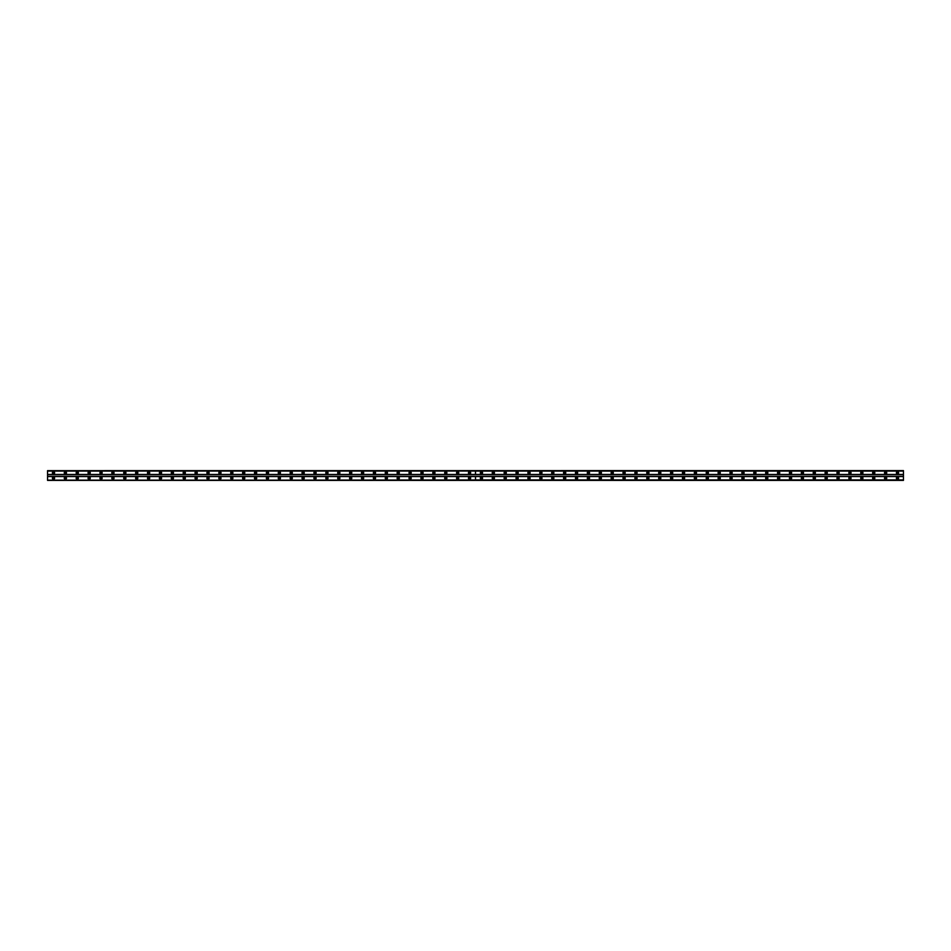 <?xml version="1.0" encoding="UTF-8"?>
<svg xmlns="http://www.w3.org/2000/svg" width="951" height="951" viewBox="0 0 951 951"><rect width="100%" height="100%" fill="white"/><g stroke="black" fill="none" stroke-linecap="round" stroke-linejoin="round"><path stroke-width="1.43" d="M481.444 473.491A0.666 0.666 0 0 1 480.778 472.825A0.666 0.666 0 0 1 481.444 472.16A0.666 0.666 0 0 1 482.109 472.825A0.666 0.666 0 0 1 481.444 473.491M493.331 473.491A0.666 0.666 0 0 1 492.666 472.825A0.666 0.666 0 0 1 493.331 472.16A0.666 0.666 0 0 1 493.997 472.825A0.666 0.666 0 0 1 493.331 473.491M505.219 473.491A0.666 0.666 0 0 1 504.553 472.825A0.666 0.666 0 0 1 505.219 472.16A0.666 0.666 0 0 1 505.884 472.825A0.666 0.666 0 0 1 505.219 473.491M517.106 473.491A0.666 0.666 0 0 1 516.441 472.825A0.666 0.666 0 0 1 517.106 472.16A0.666 0.666 0 0 1 517.772 472.825A0.666 0.666 0 0 1 517.106 473.491M528.994 473.491A0.666 0.666 0 0 1 528.328 472.825A0.666 0.666 0 0 1 528.994 472.16A0.666 0.666 0 0 1 529.659 472.825A0.666 0.666 0 0 1 528.994 473.491M540.881 473.491A0.666 0.666 0 0 1 540.216 472.825A0.666 0.666 0 0 1 540.881 472.16A0.666 0.666 0 0 1 541.547 472.825A0.666 0.666 0 0 1 540.881 473.491M552.769 473.491A0.666 0.666 0 0 1 552.103 472.825A0.666 0.666 0 0 1 552.769 472.16A0.666 0.666 0 0 1 553.434 472.825A0.666 0.666 0 0 1 552.769 473.491M564.656 473.491A0.666 0.666 0 0 1 563.991 472.825A0.666 0.666 0 0 1 564.656 472.16A0.666 0.666 0 0 1 565.322 472.825A0.666 0.666 0 0 1 564.656 473.491M576.544 473.491A0.666 0.666 0 0 1 575.878 472.825A0.666 0.666 0 0 1 576.544 472.16A0.666 0.666 0 0 1 577.209 472.825A0.666 0.666 0 0 1 576.544 473.491M588.431 473.491A0.666 0.666 0 0 1 587.766 472.825A0.666 0.666 0 0 1 588.431 472.16A0.666 0.666 0 0 1 589.097 472.825A0.666 0.666 0 0 1 588.431 473.491M600.319 473.491A0.666 0.666 0 0 1 599.653 472.825A0.666 0.666 0 0 1 600.319 472.16A0.666 0.666 0 0 1 600.984 472.825A0.666 0.666 0 0 1 600.319 473.491M612.206 473.491A0.666 0.666 0 0 1 611.541 472.825A0.666 0.666 0 0 1 612.206 472.16A0.666 0.666 0 0 1 612.872 472.825A0.666 0.666 0 0 1 612.206 473.491M624.094 473.491A0.666 0.666 0 0 1 623.428 472.825A0.666 0.666 0 0 1 624.094 472.16A0.666 0.666 0 0 1 624.759 472.825A0.666 0.666 0 0 1 624.094 473.491M635.981 473.491A0.666 0.666 0 0 1 635.316 472.825A0.666 0.666 0 0 1 635.981 472.16A0.666 0.666 0 0 1 636.647 472.825A0.666 0.666 0 0 1 635.981 473.491M647.869 473.491A0.666 0.666 0 0 1 647.203 472.825A0.666 0.666 0 0 1 647.869 472.16A0.666 0.666 0 0 1 648.534 472.825A0.666 0.666 0 0 1 647.869 473.491M659.756 473.491A0.666 0.666 0 0 1 659.091 472.825A0.666 0.666 0 0 1 659.756 472.16A0.666 0.666 0 0 1 660.422 472.825A0.666 0.666 0 0 1 659.756 473.491M671.644 473.491A0.666 0.666 0 0 1 670.978 472.825A0.666 0.666 0 0 1 671.644 472.16A0.666 0.666 0 0 1 672.309 472.825A0.666 0.666 0 0 1 671.644 473.491M683.531 473.491A0.666 0.666 0 0 1 682.866 472.825A0.666 0.666 0 0 1 683.531 472.16A0.666 0.666 0 0 1 684.197 472.825A0.666 0.666 0 0 1 683.531 473.491M695.419 473.491A0.666 0.666 0 0 1 694.753 472.825A0.666 0.666 0 0 1 695.419 472.16A0.666 0.666 0 0 1 696.084 472.825A0.666 0.666 0 0 1 695.419 473.491M707.306 473.491A0.666 0.666 0 0 1 706.641 472.825A0.666 0.666 0 0 1 707.306 472.16A0.666 0.666 0 0 1 707.972 472.825A0.666 0.666 0 0 1 707.306 473.491M719.194 473.491A0.666 0.666 0 0 1 718.528 472.825A0.666 0.666 0 0 1 719.194 472.16A0.666 0.666 0 0 1 719.859 472.825A0.666 0.666 0 0 1 719.194 473.491M731.081 473.491A0.666 0.666 0 0 1 730.416 472.825A0.666 0.666 0 0 1 731.081 472.16A0.666 0.666 0 0 1 731.747 472.825A0.666 0.666 0 0 1 731.081 473.491M742.969 473.491A0.666 0.666 0 0 1 742.303 472.825A0.666 0.666 0 0 1 742.969 472.16A0.666 0.666 0 0 1 743.634 472.825A0.666 0.666 0 0 1 742.969 473.491M754.856 473.491A0.666 0.666 0 0 1 754.191 472.825A0.666 0.666 0 0 1 754.856 472.16A0.666 0.666 0 0 1 755.522 472.825A0.666 0.666 0 0 1 754.856 473.491M766.744 473.491A0.666 0.666 0 0 1 766.078 472.825A0.666 0.666 0 0 1 766.744 472.16A0.666 0.666 0 0 1 767.409 472.825A0.666 0.666 0 0 1 766.744 473.491M778.631 473.491A0.666 0.666 0 0 1 777.966 472.825A0.666 0.666 0 0 1 778.631 472.16A0.666 0.666 0 0 1 779.297 472.825A0.666 0.666 0 0 1 778.631 473.491M790.519 473.491A0.666 0.666 0 0 1 789.853 472.825A0.666 0.666 0 0 1 790.519 472.16A0.666 0.666 0 0 1 791.184 472.825A0.666 0.666 0 0 1 790.519 473.491M802.406 473.491A0.666 0.666 0 0 1 801.741 472.825A0.666 0.666 0 0 1 802.406 472.16A0.666 0.666 0 0 1 803.072 472.825A0.666 0.666 0 0 1 802.406 473.491M814.294 473.491A0.666 0.666 0 0 1 813.628 472.825A0.666 0.666 0 0 1 814.294 472.16A0.666 0.666 0 0 1 814.959 472.825A0.666 0.666 0 0 1 814.294 473.491M826.181 473.491A0.666 0.666 0 0 1 825.516 472.825A0.666 0.666 0 0 1 826.181 472.16A0.666 0.666 0 0 1 826.847 472.825A0.666 0.666 0 0 1 826.181 473.491M838.069 473.491A0.666 0.666 0 0 1 837.403 472.825A0.666 0.666 0 0 1 838.069 472.16A0.666 0.666 0 0 1 838.734 472.825A0.666 0.666 0 0 1 838.069 473.491M849.956 473.491A0.666 0.666 0 0 1 849.291 472.825A0.666 0.666 0 0 1 849.956 472.16A0.666 0.666 0 0 1 850.622 472.825A0.666 0.666 0 0 1 849.956 473.491M861.844 473.491A0.666 0.666 0 0 1 861.178 472.825A0.666 0.666 0 0 1 861.844 472.16A0.666 0.666 0 0 1 862.509 472.825A0.666 0.666 0 0 1 861.844 473.491M873.731 473.491A0.666 0.666 0 0 1 873.066 472.825A0.666 0.666 0 0 1 873.731 472.16A0.666 0.666 0 0 1 874.397 472.825A0.666 0.666 0 0 1 873.731 473.491M885.619 473.491A0.666 0.666 0 0 1 884.953 472.825A0.666 0.666 0 0 1 885.619 472.16A0.666 0.666 0 0 1 886.284 472.825A0.666 0.666 0 0 1 885.619 473.491M897.506 473.491A0.666 0.666 0 0 1 896.841 472.825A0.666 0.666 0 0 1 897.506 472.16A0.666 0.666 0 0 1 898.172 472.825A0.666 0.666 0 0 1 897.506 473.491M65.381 473.491A0.666 0.666 0 0 1 64.716 472.825A0.666 0.666 0 0 1 65.381 472.16A0.666 0.666 0 0 1 66.047 472.825A0.666 0.666 0 0 1 65.381 473.491M77.269 473.491A0.666 0.666 0 0 1 76.603 472.825A0.666 0.666 0 0 1 77.269 472.16A0.666 0.666 0 0 1 77.934 472.825A0.666 0.666 0 0 1 77.269 473.491M89.156 473.491A0.666 0.666 0 0 1 88.491 472.825A0.666 0.666 0 0 1 89.156 472.16A0.666 0.666 0 0 1 89.822 472.825A0.666 0.666 0 0 1 89.156 473.491M101.044 473.491A0.666 0.666 0 0 1 100.378 472.825A0.666 0.666 0 0 1 101.044 472.16A0.666 0.666 0 0 1 101.709 472.825A0.666 0.666 0 0 1 101.044 473.491M112.931 473.491A0.666 0.666 0 0 1 112.266 472.825A0.666 0.666 0 0 1 112.931 472.16A0.666 0.666 0 0 1 113.597 472.825A0.666 0.666 0 0 1 112.931 473.491M124.819 473.491A0.666 0.666 0 0 1 124.153 472.825A0.666 0.666 0 0 1 124.819 472.16A0.666 0.666 0 0 1 125.484 472.825A0.666 0.666 0 0 1 124.819 473.491M136.706 473.491A0.666 0.666 0 0 1 136.041 472.825A0.666 0.666 0 0 1 136.706 472.16A0.666 0.666 0 0 1 137.372 472.825A0.666 0.666 0 0 1 136.706 473.491M148.594 473.491A0.666 0.666 0 0 1 147.928 472.825A0.666 0.666 0 0 1 148.594 472.16A0.666 0.666 0 0 1 149.259 472.825A0.666 0.666 0 0 1 148.594 473.491M160.481 473.491A0.666 0.666 0 0 1 159.816 472.825A0.666 0.666 0 0 1 160.481 472.16A0.666 0.666 0 0 1 161.147 472.825A0.666 0.666 0 0 1 160.481 473.491M172.369 473.491A0.666 0.666 0 0 1 171.703 472.825A0.666 0.666 0 0 1 172.369 472.16A0.666 0.666 0 0 1 173.034 472.825A0.666 0.666 0 0 1 172.369 473.491M184.256 473.491A0.666 0.666 0 0 1 183.591 472.825A0.666 0.666 0 0 1 184.256 472.16A0.666 0.666 0 0 1 184.922 472.825A0.666 0.666 0 0 1 184.256 473.491M196.144 473.491A0.666 0.666 0 0 1 195.478 472.825A0.666 0.666 0 0 1 196.144 472.16A0.666 0.666 0 0 1 196.809 472.825A0.666 0.666 0 0 1 196.144 473.491M208.031 473.491A0.666 0.666 0 0 1 207.366 472.825A0.666 0.666 0 0 1 208.031 472.16A0.666 0.666 0 0 1 208.697 472.825A0.666 0.666 0 0 1 208.031 473.491M219.919 473.491A0.666 0.666 0 0 1 219.253 472.825A0.666 0.666 0 0 1 219.919 472.16A0.666 0.666 0 0 1 220.584 472.825A0.666 0.666 0 0 1 219.919 473.491M231.806 473.491A0.666 0.666 0 0 1 231.141 472.825A0.666 0.666 0 0 1 231.806 472.16A0.666 0.666 0 0 1 232.472 472.825A0.666 0.666 0 0 1 231.806 473.491M243.694 473.491A0.666 0.666 0 0 1 243.028 472.825A0.666 0.666 0 0 1 243.694 472.16A0.666 0.666 0 0 1 244.359 472.825A0.666 0.666 0 0 1 243.694 473.491M255.581 473.491A0.666 0.666 0 0 1 254.916 472.825A0.666 0.666 0 0 1 255.581 472.16A0.666 0.666 0 0 1 256.247 472.825A0.666 0.666 0 0 1 255.581 473.491M267.469 473.491A0.666 0.666 0 0 1 266.803 472.825A0.666 0.666 0 0 1 267.469 472.16A0.666 0.666 0 0 1 268.134 472.825A0.666 0.666 0 0 1 267.469 473.491M279.356 473.491A0.666 0.666 0 0 1 278.691 472.825A0.666 0.666 0 0 1 279.356 472.16A0.666 0.666 0 0 1 280.022 472.825A0.666 0.666 0 0 1 279.356 473.491M291.244 473.491A0.666 0.666 0 0 1 290.578 472.825A0.666 0.666 0 0 1 291.244 472.16A0.666 0.666 0 0 1 291.909 472.825A0.666 0.666 0 0 1 291.244 473.491M303.131 473.491A0.666 0.666 0 0 1 302.466 472.825A0.666 0.666 0 0 1 303.131 472.16A0.666 0.666 0 0 1 303.797 472.825A0.666 0.666 0 0 1 303.131 473.491M315.019 473.491A0.666 0.666 0 0 1 314.353 472.825A0.666 0.666 0 0 1 315.019 472.16A0.666 0.666 0 0 1 315.684 472.825A0.666 0.666 0 0 1 315.019 473.491M326.906 473.491A0.666 0.666 0 0 1 326.241 472.825A0.666 0.666 0 0 1 326.906 472.16A0.666 0.666 0 0 1 327.572 472.825A0.666 0.666 0 0 1 326.906 473.491M338.794 473.491A0.666 0.666 0 0 1 338.128 472.825A0.666 0.666 0 0 1 338.794 472.16A0.666 0.666 0 0 1 339.459 472.825A0.666 0.666 0 0 1 338.794 473.491M350.681 473.491A0.666 0.666 0 0 1 350.016 472.825A0.666 0.666 0 0 1 350.681 472.16A0.666 0.666 0 0 1 351.347 472.825A0.666 0.666 0 0 1 350.681 473.491M362.569 473.491A0.666 0.666 0 0 1 361.903 472.825A0.666 0.666 0 0 1 362.569 472.16A0.666 0.666 0 0 1 363.234 472.825A0.666 0.666 0 0 1 362.569 473.491M374.456 473.491A0.666 0.666 0 0 1 373.791 472.825A0.666 0.666 0 0 1 374.456 472.16A0.666 0.666 0 0 1 375.122 472.825A0.666 0.666 0 0 1 374.456 473.491M386.344 473.491A0.666 0.666 0 0 1 385.678 472.825A0.666 0.666 0 0 1 386.344 472.16A0.666 0.666 0 0 1 387.009 472.825A0.666 0.666 0 0 1 386.344 473.491M398.231 473.491A0.666 0.666 0 0 1 397.566 472.825A0.666 0.666 0 0 1 398.231 472.16A0.666 0.666 0 0 1 398.897 472.825A0.666 0.666 0 0 1 398.231 473.491M410.119 473.491A0.666 0.666 0 0 1 409.453 472.825A0.666 0.666 0 0 1 410.119 472.16A0.666 0.666 0 0 1 410.784 472.825A0.666 0.666 0 0 1 410.119 473.491M422.006 473.491A0.666 0.666 0 0 1 421.341 472.825A0.666 0.666 0 0 1 422.006 472.16A0.666 0.666 0 0 1 422.672 472.825A0.666 0.666 0 0 1 422.006 473.491M433.894 473.491A0.666 0.666 0 0 1 433.228 472.825A0.666 0.666 0 0 1 433.894 472.16A0.666 0.666 0 0 1 434.559 472.825A0.666 0.666 0 0 1 433.894 473.491M445.781 473.491A0.666 0.666 0 0 1 445.116 472.825A0.666 0.666 0 0 1 445.781 472.16A0.666 0.666 0 0 1 446.447 472.825A0.666 0.666 0 0 1 445.781 473.491M457.669 473.491A0.666 0.666 0 0 1 457.003 472.825A0.666 0.666 0 0 1 457.669 472.16A0.666 0.666 0 0 1 458.334 472.825A0.666 0.666 0 0 1 457.669 473.491M469.556 473.491A0.666 0.666 0 0 1 468.891 472.825A0.666 0.666 0 0 1 469.556 472.16A0.666 0.666 0 0 1 470.222 472.825A0.666 0.666 0 0 1 469.556 473.491M53.494 473.491A0.666 0.666 0 0 1 52.828 472.825A0.666 0.666 0 0 1 53.494 472.16A0.666 0.666 0 0 1 54.159 472.825A0.666 0.666 0 0 1 53.494 473.491M481.444 477.057A1.117 1.117 0 0 0 480.326 478.175A1.117 1.117 0 0 0 481.444 479.292A1.117 1.117 0 0 0 482.561 478.175A1.117 1.117 0 0 0 481.444 477.057M493.331 477.057A1.117 1.117 0 0 0 492.214 478.175A1.117 1.117 0 0 0 493.331 479.292A1.117 1.117 0 0 0 494.449 478.175A1.117 1.117 0 0 0 493.331 477.057M505.219 477.057A1.117 1.117 0 0 0 504.101 478.175A1.117 1.117 0 0 0 505.219 479.292A1.117 1.117 0 0 0 506.336 478.175A1.117 1.117 0 0 0 505.219 477.057M517.106 477.057A1.117 1.117 0 0 0 515.989 478.175A1.117 1.117 0 0 0 517.106 479.292A1.117 1.117 0 0 0 518.224 478.175A1.117 1.117 0 0 0 517.106 477.057M528.994 477.057A1.117 1.117 0 0 0 527.876 478.175A1.117 1.117 0 0 0 528.994 479.292A1.117 1.117 0 0 0 530.111 478.175A1.117 1.117 0 0 0 528.994 477.057M540.881 477.057A1.117 1.117 0 0 0 539.764 478.175A1.117 1.117 0 0 0 540.881 479.292A1.117 1.117 0 0 0 541.999 478.175A1.117 1.117 0 0 0 540.881 477.057M552.769 477.057A1.117 1.117 0 0 0 551.651 478.175A1.117 1.117 0 0 0 552.769 479.292A1.117 1.117 0 0 0 553.886 478.175A1.117 1.117 0 0 0 552.769 477.057M564.656 477.057A1.117 1.117 0 0 0 563.539 478.175A1.117 1.117 0 0 0 564.656 479.292A1.117 1.117 0 0 0 565.774 478.175A1.117 1.117 0 0 0 564.656 477.057M576.544 477.057A1.117 1.117 0 0 0 575.426 478.175A1.117 1.117 0 0 0 576.544 479.292A1.117 1.117 0 0 0 577.661 478.175A1.117 1.117 0 0 0 576.544 477.057M588.431 477.057A1.117 1.117 0 0 0 587.314 478.175A1.117 1.117 0 0 0 588.431 479.292A1.117 1.117 0 0 0 589.549 478.175A1.117 1.117 0 0 0 588.431 477.057M600.319 477.057A1.117 1.117 0 0 0 599.201 478.175A1.117 1.117 0 0 0 600.319 479.292A1.117 1.117 0 0 0 601.436 478.175A1.117 1.117 0 0 0 600.319 477.057M612.206 477.057A1.117 1.117 0 0 0 611.089 478.175A1.117 1.117 0 0 0 612.206 479.292A1.117 1.117 0 0 0 613.324 478.175A1.117 1.117 0 0 0 612.206 477.057M624.094 477.057A1.117 1.117 0 0 0 622.976 478.175A1.117 1.117 0 0 0 624.094 479.292A1.117 1.117 0 0 0 625.211 478.175A1.117 1.117 0 0 0 624.094 477.057M635.981 477.057A1.117 1.117 0 0 0 634.864 478.175A1.117 1.117 0 0 0 635.981 479.292A1.117 1.117 0 0 0 637.099 478.175A1.117 1.117 0 0 0 635.981 477.057M647.869 477.057A1.117 1.117 0 0 0 646.751 478.175A1.117 1.117 0 0 0 647.869 479.292A1.117 1.117 0 0 0 648.986 478.175A1.117 1.117 0 0 0 647.869 477.057M659.756 477.057A1.117 1.117 0 0 0 658.639 478.175A1.117 1.117 0 0 0 659.756 479.292A1.117 1.117 0 0 0 660.874 478.175A1.117 1.117 0 0 0 659.756 477.057M671.644 477.057A1.117 1.117 0 0 0 670.526 478.175A1.117 1.117 0 0 0 671.644 479.292A1.117 1.117 0 0 0 672.761 478.175A1.117 1.117 0 0 0 671.644 477.057M683.531 477.057A1.117 1.117 0 0 0 682.414 478.175A1.117 1.117 0 0 0 683.531 479.292A1.117 1.117 0 0 0 684.649 478.175A1.117 1.117 0 0 0 683.531 477.057M695.419 477.057A1.117 1.117 0 0 0 694.301 478.175A1.117 1.117 0 0 0 695.419 479.292A1.117 1.117 0 0 0 696.536 478.175A1.117 1.117 0 0 0 695.419 477.057M707.306 477.057A1.117 1.117 0 0 0 706.189 478.175A1.117 1.117 0 0 0 707.306 479.292A1.117 1.117 0 0 0 708.424 478.175A1.117 1.117 0 0 0 707.306 477.057M719.194 477.057A1.117 1.117 0 0 0 718.076 478.175A1.117 1.117 0 0 0 719.194 479.292A1.117 1.117 0 0 0 720.311 478.175A1.117 1.117 0 0 0 719.194 477.057M731.081 477.057A1.117 1.117 0 0 0 729.964 478.175A1.117 1.117 0 0 0 731.081 479.292A1.117 1.117 0 0 0 732.199 478.175A1.117 1.117 0 0 0 731.081 477.057M742.969 477.057A1.117 1.117 0 0 0 741.851 478.175A1.117 1.117 0 0 0 742.969 479.292A1.117 1.117 0 0 0 744.086 478.175A1.117 1.117 0 0 0 742.969 477.057M754.856 477.057A1.117 1.117 0 0 0 753.739 478.175A1.117 1.117 0 0 0 754.856 479.292A1.117 1.117 0 0 0 755.974 478.175A1.117 1.117 0 0 0 754.856 477.057M766.744 477.057A1.117 1.117 0 0 0 765.626 478.175A1.117 1.117 0 0 0 766.744 479.292A1.117 1.117 0 0 0 767.861 478.175A1.117 1.117 0 0 0 766.744 477.057M778.631 477.057A1.117 1.117 0 0 0 777.514 478.175A1.117 1.117 0 0 0 778.631 479.292A1.117 1.117 0 0 0 779.749 478.175A1.117 1.117 0 0 0 778.631 477.057M790.519 477.057A1.117 1.117 0 0 0 789.401 478.175A1.117 1.117 0 0 0 790.519 479.292A1.117 1.117 0 0 0 791.636 478.175A1.117 1.117 0 0 0 790.519 477.057M802.406 477.057A1.117 1.117 0 0 0 801.289 478.175A1.117 1.117 0 0 0 802.406 479.292A1.117 1.117 0 0 0 803.524 478.175A1.117 1.117 0 0 0 802.406 477.057M814.294 477.057A1.117 1.117 0 0 0 813.176 478.175A1.117 1.117 0 0 0 814.294 479.292A1.117 1.117 0 0 0 815.411 478.175A1.117 1.117 0 0 0 814.294 477.057M826.181 477.057A1.117 1.117 0 0 0 825.064 478.175A1.117 1.117 0 0 0 826.181 479.292A1.117 1.117 0 0 0 827.299 478.175A1.117 1.117 0 0 0 826.181 477.057M838.069 477.057A1.117 1.117 0 0 0 836.951 478.175A1.117 1.117 0 0 0 838.069 479.292A1.117 1.117 0 0 0 839.186 478.175A1.117 1.117 0 0 0 838.069 477.057M849.956 477.057A1.117 1.117 0 0 0 848.839 478.175A1.117 1.117 0 0 0 849.956 479.292A1.117 1.117 0 0 0 851.074 478.175A1.117 1.117 0 0 0 849.956 477.057M861.844 477.057A1.117 1.117 0 0 0 860.726 478.175A1.117 1.117 0 0 0 861.844 479.292A1.117 1.117 0 0 0 862.961 478.175A1.117 1.117 0 0 0 861.844 477.057M873.731 477.057A1.117 1.117 0 0 0 872.614 478.175A1.117 1.117 0 0 0 873.731 479.292A1.117 1.117 0 0 0 874.849 478.175A1.117 1.117 0 0 0 873.731 477.057M885.619 477.057A1.117 1.117 0 0 0 884.501 478.175A1.117 1.117 0 0 0 885.619 479.292A1.117 1.117 0 0 0 886.736 478.175A1.117 1.117 0 0 0 885.619 477.057M897.506 477.057A1.117 1.117 0 0 0 896.389 478.175A1.117 1.117 0 0 0 897.506 479.292A1.117 1.117 0 0 0 898.624 478.175A1.117 1.117 0 0 0 897.506 477.057M481.444 471.708A1.117 1.117 0 0 0 480.326 472.825A1.117 1.117 0 0 0 481.444 473.943A1.117 1.117 0 0 0 482.561 472.825A1.117 1.117 0 0 0 481.444 471.708M493.331 471.708A1.117 1.117 0 0 0 492.214 472.825A1.117 1.117 0 0 0 493.331 473.943A1.117 1.117 0 0 0 494.449 472.825A1.117 1.117 0 0 0 493.331 471.708M505.219 471.708A1.117 1.117 0 0 0 504.101 472.825A1.117 1.117 0 0 0 505.219 473.943A1.117 1.117 0 0 0 506.336 472.825A1.117 1.117 0 0 0 505.219 471.708M517.106 471.708A1.117 1.117 0 0 0 515.989 472.825A1.117 1.117 0 0 0 517.106 473.943A1.117 1.117 0 0 0 518.224 472.825A1.117 1.117 0 0 0 517.106 471.708M528.994 471.708A1.117 1.117 0 0 0 527.876 472.825A1.117 1.117 0 0 0 528.994 473.943A1.117 1.117 0 0 0 530.111 472.825A1.117 1.117 0 0 0 528.994 471.708M540.881 471.708A1.117 1.117 0 0 0 539.764 472.825A1.117 1.117 0 0 0 540.881 473.943A1.117 1.117 0 0 0 541.999 472.825A1.117 1.117 0 0 0 540.881 471.708M552.769 471.708A1.117 1.117 0 0 0 551.651 472.825A1.117 1.117 0 0 0 552.769 473.943A1.117 1.117 0 0 0 553.886 472.825A1.117 1.117 0 0 0 552.769 471.708M564.656 471.708A1.117 1.117 0 0 0 563.539 472.825A1.117 1.117 0 0 0 564.656 473.943A1.117 1.117 0 0 0 565.774 472.825A1.117 1.117 0 0 0 564.656 471.708M576.544 471.708A1.117 1.117 0 0 0 575.426 472.825A1.117 1.117 0 0 0 576.544 473.943A1.117 1.117 0 0 0 577.661 472.825A1.117 1.117 0 0 0 576.544 471.708M588.431 471.708A1.117 1.117 0 0 0 587.314 472.825A1.117 1.117 0 0 0 588.431 473.943A1.117 1.117 0 0 0 589.549 472.825A1.117 1.117 0 0 0 588.431 471.708M600.319 471.708A1.117 1.117 0 0 0 599.201 472.825A1.117 1.117 0 0 0 600.319 473.943A1.117 1.117 0 0 0 601.436 472.825A1.117 1.117 0 0 0 600.319 471.708M612.206 471.708A1.117 1.117 0 0 0 611.089 472.825A1.117 1.117 0 0 0 612.206 473.943A1.117 1.117 0 0 0 613.324 472.825A1.117 1.117 0 0 0 612.206 471.708M624.094 471.708A1.117 1.117 0 0 0 622.976 472.825A1.117 1.117 0 0 0 624.094 473.943A1.117 1.117 0 0 0 625.211 472.825A1.117 1.117 0 0 0 624.094 471.708M635.981 471.708A1.117 1.117 0 0 0 634.864 472.825A1.117 1.117 0 0 0 635.981 473.943A1.117 1.117 0 0 0 637.099 472.825A1.117 1.117 0 0 0 635.981 471.708M647.869 471.708A1.117 1.117 0 0 0 646.751 472.825A1.117 1.117 0 0 0 647.869 473.943A1.117 1.117 0 0 0 648.986 472.825A1.117 1.117 0 0 0 647.869 471.708M659.756 471.708A1.117 1.117 0 0 0 658.639 472.825A1.117 1.117 0 0 0 659.756 473.943A1.117 1.117 0 0 0 660.874 472.825A1.117 1.117 0 0 0 659.756 471.708M671.644 471.708A1.117 1.117 0 0 0 670.526 472.825A1.117 1.117 0 0 0 671.644 473.943A1.117 1.117 0 0 0 672.761 472.825A1.117 1.117 0 0 0 671.644 471.708M683.531 471.708A1.117 1.117 0 0 0 682.414 472.825A1.117 1.117 0 0 0 683.531 473.943A1.117 1.117 0 0 0 684.649 472.825A1.117 1.117 0 0 0 683.531 471.708M695.419 471.708A1.117 1.117 0 0 0 694.301 472.825A1.117 1.117 0 0 0 695.419 473.943A1.117 1.117 0 0 0 696.536 472.825A1.117 1.117 0 0 0 695.419 471.708M707.306 471.708A1.117 1.117 0 0 0 706.189 472.825A1.117 1.117 0 0 0 707.306 473.943A1.117 1.117 0 0 0 708.424 472.825A1.117 1.117 0 0 0 707.306 471.708M719.194 471.708A1.117 1.117 0 0 0 718.076 472.825A1.117 1.117 0 0 0 719.194 473.943A1.117 1.117 0 0 0 720.311 472.825A1.117 1.117 0 0 0 719.194 471.708M731.081 471.708A1.117 1.117 0 0 0 729.964 472.825A1.117 1.117 0 0 0 731.081 473.943A1.117 1.117 0 0 0 732.199 472.825A1.117 1.117 0 0 0 731.081 471.708M742.969 471.708A1.117 1.117 0 0 0 741.851 472.825A1.117 1.117 0 0 0 742.969 473.943A1.117 1.117 0 0 0 744.086 472.825A1.117 1.117 0 0 0 742.969 471.708M754.856 471.708A1.117 1.117 0 0 0 753.739 472.825A1.117 1.117 0 0 0 754.856 473.943A1.117 1.117 0 0 0 755.974 472.825A1.117 1.117 0 0 0 754.856 471.708M766.744 471.708A1.117 1.117 0 0 0 765.626 472.825A1.117 1.117 0 0 0 766.744 473.943A1.117 1.117 0 0 0 767.861 472.825A1.117 1.117 0 0 0 766.744 471.708M778.631 471.708A1.117 1.117 0 0 0 777.514 472.825A1.117 1.117 0 0 0 778.631 473.943A1.117 1.117 0 0 0 779.749 472.825A1.117 1.117 0 0 0 778.631 471.708M790.519 471.708A1.117 1.117 0 0 0 789.401 472.825A1.117 1.117 0 0 0 790.519 473.943A1.117 1.117 0 0 0 791.636 472.825A1.117 1.117 0 0 0 790.519 471.708M802.406 471.708A1.117 1.117 0 0 0 801.289 472.825A1.117 1.117 0 0 0 802.406 473.943A1.117 1.117 0 0 0 803.524 472.825A1.117 1.117 0 0 0 802.406 471.708M814.294 471.708A1.117 1.117 0 0 0 813.176 472.825A1.117 1.117 0 0 0 814.294 473.943A1.117 1.117 0 0 0 815.411 472.825A1.117 1.117 0 0 0 814.294 471.708M826.181 471.708A1.117 1.117 0 0 0 825.064 472.825A1.117 1.117 0 0 0 826.181 473.943A1.117 1.117 0 0 0 827.299 472.825A1.117 1.117 0 0 0 826.181 471.708M838.069 471.708A1.117 1.117 0 0 0 836.951 472.825A1.117 1.117 0 0 0 838.069 473.943A1.117 1.117 0 0 0 839.186 472.825A1.117 1.117 0 0 0 838.069 471.708M849.956 471.708A1.117 1.117 0 0 0 848.839 472.825A1.117 1.117 0 0 0 849.956 473.943A1.117 1.117 0 0 0 851.074 472.825A1.117 1.117 0 0 0 849.956 471.708M861.844 471.708A1.117 1.117 0 0 0 860.726 472.825A1.117 1.117 0 0 0 861.844 473.943A1.117 1.117 0 0 0 862.961 472.825A1.117 1.117 0 0 0 861.844 471.708M873.731 471.708A1.117 1.117 0 0 0 872.614 472.825A1.117 1.117 0 0 0 873.731 473.943A1.117 1.117 0 0 0 874.849 472.825A1.117 1.117 0 0 0 873.731 471.708M885.619 471.708A1.117 1.117 0 0 0 884.501 472.825A1.117 1.117 0 0 0 885.619 473.943A1.117 1.117 0 0 0 886.736 472.825A1.117 1.117 0 0 0 885.619 471.708M897.506 471.708A1.117 1.117 0 0 0 896.389 472.825A1.117 1.117 0 0 0 897.506 473.943A1.117 1.117 0 0 0 898.624 472.825A1.117 1.117 0 0 0 897.506 471.708M481.444 478.84A0.666 0.666 0 0 1 480.778 478.175A0.666 0.666 0 0 1 481.444 477.509A0.666 0.666 0 0 1 482.109 478.175A0.666 0.666 0 0 1 481.444 478.84M493.331 478.84A0.666 0.666 0 0 1 492.666 478.175A0.666 0.666 0 0 1 493.331 477.509A0.666 0.666 0 0 1 493.997 478.175A0.666 0.666 0 0 1 493.331 478.84M505.219 478.84A0.666 0.666 0 0 1 504.553 478.175A0.666 0.666 0 0 1 505.219 477.509A0.666 0.666 0 0 1 505.884 478.175A0.666 0.666 0 0 1 505.219 478.84M517.106 478.84A0.666 0.666 0 0 1 516.441 478.175A0.666 0.666 0 0 1 517.106 477.509A0.666 0.666 0 0 1 517.772 478.175A0.666 0.666 0 0 1 517.106 478.84M528.994 478.84A0.666 0.666 0 0 1 528.328 478.175A0.666 0.666 0 0 1 528.994 477.509A0.666 0.666 0 0 1 529.659 478.175A0.666 0.666 0 0 1 528.994 478.84M540.881 478.84A0.666 0.666 0 0 1 540.216 478.175A0.666 0.666 0 0 1 540.881 477.509A0.666 0.666 0 0 1 541.547 478.175A0.666 0.666 0 0 1 540.881 478.84M552.769 478.84A0.666 0.666 0 0 1 552.103 478.175A0.666 0.666 0 0 1 552.769 477.509A0.666 0.666 0 0 1 553.434 478.175A0.666 0.666 0 0 1 552.769 478.84M564.656 478.84A0.666 0.666 0 0 1 563.991 478.175A0.666 0.666 0 0 1 564.656 477.509A0.666 0.666 0 0 1 565.322 478.175A0.666 0.666 0 0 1 564.656 478.84M576.544 478.84A0.666 0.666 0 0 1 575.878 478.175A0.666 0.666 0 0 1 576.544 477.509A0.666 0.666 0 0 1 577.209 478.175A0.666 0.666 0 0 1 576.544 478.84M588.431 478.84A0.666 0.666 0 0 1 587.766 478.175A0.666 0.666 0 0 1 588.431 477.509A0.666 0.666 0 0 1 589.097 478.175A0.666 0.666 0 0 1 588.431 478.84M600.319 478.84A0.666 0.666 0 0 1 599.653 478.175A0.666 0.666 0 0 1 600.319 477.509A0.666 0.666 0 0 1 600.984 478.175A0.666 0.666 0 0 1 600.319 478.84M612.206 478.84A0.666 0.666 0 0 1 611.541 478.175A0.666 0.666 0 0 1 612.206 477.509A0.666 0.666 0 0 1 612.872 478.175A0.666 0.666 0 0 1 612.206 478.84M624.094 478.84A0.666 0.666 0 0 1 623.428 478.175A0.666 0.666 0 0 1 624.094 477.509A0.666 0.666 0 0 1 624.759 478.175A0.666 0.666 0 0 1 624.094 478.84M635.981 478.84A0.666 0.666 0 0 1 635.316 478.175A0.666 0.666 0 0 1 635.981 477.509A0.666 0.666 0 0 1 636.647 478.175A0.666 0.666 0 0 1 635.981 478.84M647.869 478.84A0.666 0.666 0 0 1 647.203 478.175A0.666 0.666 0 0 1 647.869 477.509A0.666 0.666 0 0 1 648.534 478.175A0.666 0.666 0 0 1 647.869 478.84M659.756 478.84A0.666 0.666 0 0 1 659.091 478.175A0.666 0.666 0 0 1 659.756 477.509A0.666 0.666 0 0 1 660.422 478.175A0.666 0.666 0 0 1 659.756 478.84M671.644 478.84A0.666 0.666 0 0 1 670.978 478.175A0.666 0.666 0 0 1 671.644 477.509A0.666 0.666 0 0 1 672.309 478.175A0.666 0.666 0 0 1 671.644 478.84M683.531 478.84A0.666 0.666 0 0 1 682.866 478.175A0.666 0.666 0 0 1 683.531 477.509A0.666 0.666 0 0 1 684.197 478.175A0.666 0.666 0 0 1 683.531 478.84M695.419 478.84A0.666 0.666 0 0 1 694.753 478.175A0.666 0.666 0 0 1 695.419 477.509A0.666 0.666 0 0 1 696.084 478.175A0.666 0.666 0 0 1 695.419 478.84M707.306 478.84A0.666 0.666 0 0 1 706.641 478.175A0.666 0.666 0 0 1 707.306 477.509A0.666 0.666 0 0 1 707.972 478.175A0.666 0.666 0 0 1 707.306 478.84M719.194 478.84A0.666 0.666 0 0 1 718.528 478.175A0.666 0.666 0 0 1 719.194 477.509A0.666 0.666 0 0 1 719.859 478.175A0.666 0.666 0 0 1 719.194 478.84M731.081 478.84A0.666 0.666 0 0 1 730.416 478.175A0.666 0.666 0 0 1 731.081 477.509A0.666 0.666 0 0 1 731.747 478.175A0.666 0.666 0 0 1 731.081 478.84M742.969 478.84A0.666 0.666 0 0 1 742.303 478.175A0.666 0.666 0 0 1 742.969 477.509A0.666 0.666 0 0 1 743.634 478.175A0.666 0.666 0 0 1 742.969 478.84M754.856 478.84A0.666 0.666 0 0 1 754.191 478.175A0.666 0.666 0 0 1 754.856 477.509A0.666 0.666 0 0 1 755.522 478.175A0.666 0.666 0 0 1 754.856 478.84M766.744 478.84A0.666 0.666 0 0 1 766.078 478.175A0.666 0.666 0 0 1 766.744 477.509A0.666 0.666 0 0 1 767.409 478.175A0.666 0.666 0 0 1 766.744 478.84M778.631 478.84A0.666 0.666 0 0 1 777.966 478.175A0.666 0.666 0 0 1 778.631 477.509A0.666 0.666 0 0 1 779.297 478.175A0.666 0.666 0 0 1 778.631 478.84M790.519 478.84A0.666 0.666 0 0 1 789.853 478.175A0.666 0.666 0 0 1 790.519 477.509A0.666 0.666 0 0 1 791.184 478.175A0.666 0.666 0 0 1 790.519 478.84M802.406 478.84A0.666 0.666 0 0 1 801.741 478.175A0.666 0.666 0 0 1 802.406 477.509A0.666 0.666 0 0 1 803.072 478.175A0.666 0.666 0 0 1 802.406 478.84M814.294 478.84A0.666 0.666 0 0 1 813.628 478.175A0.666 0.666 0 0 1 814.294 477.509A0.666 0.666 0 0 1 814.959 478.175A0.666 0.666 0 0 1 814.294 478.84M826.181 478.84A0.666 0.666 0 0 1 825.516 478.175A0.666 0.666 0 0 1 826.181 477.509A0.666 0.666 0 0 1 826.847 478.175A0.666 0.666 0 0 1 826.181 478.84M838.069 478.84A0.666 0.666 0 0 1 837.403 478.175A0.666 0.666 0 0 1 838.069 477.509A0.666 0.666 0 0 1 838.734 478.175A0.666 0.666 0 0 1 838.069 478.84M849.956 478.84A0.666 0.666 0 0 1 849.291 478.175A0.666 0.666 0 0 1 849.956 477.509A0.666 0.666 0 0 1 850.622 478.175A0.666 0.666 0 0 1 849.956 478.84M861.844 478.84A0.666 0.666 0 0 1 861.178 478.175A0.666 0.666 0 0 1 861.844 477.509A0.666 0.666 0 0 1 862.509 478.175A0.666 0.666 0 0 1 861.844 478.84M873.731 478.84A0.666 0.666 0 0 1 873.066 478.175A0.666 0.666 0 0 1 873.731 477.509A0.666 0.666 0 0 1 874.397 478.175A0.666 0.666 0 0 1 873.731 478.84M885.619 478.84A0.666 0.666 0 0 1 884.953 478.175A0.666 0.666 0 0 1 885.619 477.509A0.666 0.666 0 0 1 886.284 478.175A0.666 0.666 0 0 1 885.619 478.84M897.506 478.84A0.666 0.666 0 0 1 896.841 478.175A0.666 0.666 0 0 1 897.506 477.509A0.666 0.666 0 0 1 898.172 478.175A0.666 0.666 0 0 1 897.506 478.84M65.381 477.057A1.117 1.117 0 0 0 64.264 478.175A1.117 1.117 0 0 0 65.381 479.292A1.117 1.117 0 0 0 66.499 478.175A1.117 1.117 0 0 0 65.381 477.057M77.269 477.057A1.117 1.117 0 0 0 76.151 478.175A1.117 1.117 0 0 0 77.269 479.292A1.117 1.117 0 0 0 78.386 478.175A1.117 1.117 0 0 0 77.269 477.057M89.156 477.057A1.117 1.117 0 0 0 88.039 478.175A1.117 1.117 0 0 0 89.156 479.292A1.117 1.117 0 0 0 90.274 478.175A1.117 1.117 0 0 0 89.156 477.057M101.044 477.057A1.117 1.117 0 0 0 99.926 478.175A1.117 1.117 0 0 0 101.044 479.292A1.117 1.117 0 0 0 102.161 478.175A1.117 1.117 0 0 0 101.044 477.057M112.931 477.057A1.117 1.117 0 0 0 111.814 478.175A1.117 1.117 0 0 0 112.931 479.292A1.117 1.117 0 0 0 114.049 478.175A1.117 1.117 0 0 0 112.931 477.057M124.819 477.057A1.117 1.117 0 0 0 123.701 478.175A1.117 1.117 0 0 0 124.819 479.292A1.117 1.117 0 0 0 125.936 478.175A1.117 1.117 0 0 0 124.819 477.057M136.706 477.057A1.117 1.117 0 0 0 135.589 478.175A1.117 1.117 0 0 0 136.706 479.292A1.117 1.117 0 0 0 137.824 478.175A1.117 1.117 0 0 0 136.706 477.057M148.594 477.057A1.117 1.117 0 0 0 147.476 478.175A1.117 1.117 0 0 0 148.594 479.292A1.117 1.117 0 0 0 149.711 478.175A1.117 1.117 0 0 0 148.594 477.057M160.481 477.057A1.117 1.117 0 0 0 159.364 478.175A1.117 1.117 0 0 0 160.481 479.292A1.117 1.117 0 0 0 161.599 478.175A1.117 1.117 0 0 0 160.481 477.057M172.369 477.057A1.117 1.117 0 0 0 171.251 478.175A1.117 1.117 0 0 0 172.369 479.292A1.117 1.117 0 0 0 173.486 478.175A1.117 1.117 0 0 0 172.369 477.057M184.256 477.057A1.117 1.117 0 0 0 183.139 478.175A1.117 1.117 0 0 0 184.256 479.292A1.117 1.117 0 0 0 185.374 478.175A1.117 1.117 0 0 0 184.256 477.057M196.144 477.057A1.117 1.117 0 0 0 195.026 478.175A1.117 1.117 0 0 0 196.144 479.292A1.117 1.117 0 0 0 197.261 478.175A1.117 1.117 0 0 0 196.144 477.057M208.031 477.057A1.117 1.117 0 0 0 206.914 478.175A1.117 1.117 0 0 0 208.031 479.292A1.117 1.117 0 0 0 209.149 478.175A1.117 1.117 0 0 0 208.031 477.057M219.919 477.057A1.117 1.117 0 0 0 218.801 478.175A1.117 1.117 0 0 0 219.919 479.292A1.117 1.117 0 0 0 221.036 478.175A1.117 1.117 0 0 0 219.919 477.057M231.806 477.057A1.117 1.117 0 0 0 230.689 478.175A1.117 1.117 0 0 0 231.806 479.292A1.117 1.117 0 0 0 232.924 478.175A1.117 1.117 0 0 0 231.806 477.057M243.694 477.057A1.117 1.117 0 0 0 242.576 478.175A1.117 1.117 0 0 0 243.694 479.292A1.117 1.117 0 0 0 244.811 478.175A1.117 1.117 0 0 0 243.694 477.057M255.581 477.057A1.117 1.117 0 0 0 254.464 478.175A1.117 1.117 0 0 0 255.581 479.292A1.117 1.117 0 0 0 256.699 478.175A1.117 1.117 0 0 0 255.581 477.057M267.469 477.057A1.117 1.117 0 0 0 266.351 478.175A1.117 1.117 0 0 0 267.469 479.292A1.117 1.117 0 0 0 268.586 478.175A1.117 1.117 0 0 0 267.469 477.057M279.356 477.057A1.117 1.117 0 0 0 278.239 478.175A1.117 1.117 0 0 0 279.356 479.292A1.117 1.117 0 0 0 280.474 478.175A1.117 1.117 0 0 0 279.356 477.057M291.244 477.057A1.117 1.117 0 0 0 290.126 478.175A1.117 1.117 0 0 0 291.244 479.292A1.117 1.117 0 0 0 292.361 478.175A1.117 1.117 0 0 0 291.244 477.057M303.131 477.057A1.117 1.117 0 0 0 302.014 478.175A1.117 1.117 0 0 0 303.131 479.292A1.117 1.117 0 0 0 304.249 478.175A1.117 1.117 0 0 0 303.131 477.057M315.019 477.057A1.117 1.117 0 0 0 313.901 478.175A1.117 1.117 0 0 0 315.019 479.292A1.117 1.117 0 0 0 316.136 478.175A1.117 1.117 0 0 0 315.019 477.057M326.906 477.057A1.117 1.117 0 0 0 325.789 478.175A1.117 1.117 0 0 0 326.906 479.292A1.117 1.117 0 0 0 328.024 478.175A1.117 1.117 0 0 0 326.906 477.057M338.794 477.057A1.117 1.117 0 0 0 337.676 478.175A1.117 1.117 0 0 0 338.794 479.292A1.117 1.117 0 0 0 339.911 478.175A1.117 1.117 0 0 0 338.794 477.057M350.681 477.057A1.117 1.117 0 0 0 349.564 478.175A1.117 1.117 0 0 0 350.681 479.292A1.117 1.117 0 0 0 351.799 478.175A1.117 1.117 0 0 0 350.681 477.057M362.569 477.057A1.117 1.117 0 0 0 361.451 478.175A1.117 1.117 0 0 0 362.569 479.292A1.117 1.117 0 0 0 363.686 478.175A1.117 1.117 0 0 0 362.569 477.057M374.456 477.057A1.117 1.117 0 0 0 373.339 478.175A1.117 1.117 0 0 0 374.456 479.292A1.117 1.117 0 0 0 375.574 478.175A1.117 1.117 0 0 0 374.456 477.057M386.344 477.057A1.117 1.117 0 0 0 385.226 478.175A1.117 1.117 0 0 0 386.344 479.292A1.117 1.117 0 0 0 387.461 478.175A1.117 1.117 0 0 0 386.344 477.057M398.231 477.057A1.117 1.117 0 0 0 397.114 478.175A1.117 1.117 0 0 0 398.231 479.292A1.117 1.117 0 0 0 399.349 478.175A1.117 1.117 0 0 0 398.231 477.057M410.119 477.057A1.117 1.117 0 0 0 409.001 478.175A1.117 1.117 0 0 0 410.119 479.292A1.117 1.117 0 0 0 411.236 478.175A1.117 1.117 0 0 0 410.119 477.057M422.006 477.057A1.117 1.117 0 0 0 420.889 478.175A1.117 1.117 0 0 0 422.006 479.292A1.117 1.117 0 0 0 423.124 478.175A1.117 1.117 0 0 0 422.006 477.057M433.894 477.057A1.117 1.117 0 0 0 432.776 478.175A1.117 1.117 0 0 0 433.894 479.292A1.117 1.117 0 0 0 435.011 478.175A1.117 1.117 0 0 0 433.894 477.057M445.781 477.057A1.117 1.117 0 0 0 444.664 478.175A1.117 1.117 0 0 0 445.781 479.292A1.117 1.117 0 0 0 446.899 478.175A1.117 1.117 0 0 0 445.781 477.057M457.669 477.057A1.117 1.117 0 0 0 456.551 478.175A1.117 1.117 0 0 0 457.669 479.292A1.117 1.117 0 0 0 458.786 478.175A1.117 1.117 0 0 0 457.669 477.057M469.556 477.057A1.117 1.117 0 0 0 468.439 478.175A1.117 1.117 0 0 0 469.556 479.292A1.117 1.117 0 0 0 470.674 478.175A1.117 1.117 0 0 0 469.556 477.057M53.494 477.057A1.117 1.117 0 0 0 52.376 478.175A1.117 1.117 0 0 0 53.494 479.292A1.117 1.117 0 0 0 54.611 478.175A1.117 1.117 0 0 0 53.494 477.057M65.381 471.708A1.117 1.117 0 0 0 64.264 472.825A1.117 1.117 0 0 0 65.381 473.943A1.117 1.117 0 0 0 66.499 472.825A1.117 1.117 0 0 0 65.381 471.708M77.269 471.708A1.117 1.117 0 0 0 76.151 472.825A1.117 1.117 0 0 0 77.269 473.943A1.117 1.117 0 0 0 78.386 472.825A1.117 1.117 0 0 0 77.269 471.708M89.156 471.708A1.117 1.117 0 0 0 88.039 472.825A1.117 1.117 0 0 0 89.156 473.943A1.117 1.117 0 0 0 90.274 472.825A1.117 1.117 0 0 0 89.156 471.708M101.044 471.708A1.117 1.117 0 0 0 99.926 472.825A1.117 1.117 0 0 0 101.044 473.943A1.117 1.117 0 0 0 102.161 472.825A1.117 1.117 0 0 0 101.044 471.708M112.931 471.708A1.117 1.117 0 0 0 111.814 472.825A1.117 1.117 0 0 0 112.931 473.943A1.117 1.117 0 0 0 114.049 472.825A1.117 1.117 0 0 0 112.931 471.708M124.819 471.708A1.117 1.117 0 0 0 123.701 472.825A1.117 1.117 0 0 0 124.819 473.943A1.117 1.117 0 0 0 125.936 472.825A1.117 1.117 0 0 0 124.819 471.708M136.706 471.708A1.117 1.117 0 0 0 135.589 472.825A1.117 1.117 0 0 0 136.706 473.943A1.117 1.117 0 0 0 137.824 472.825A1.117 1.117 0 0 0 136.706 471.708M148.594 471.708A1.117 1.117 0 0 0 147.476 472.825A1.117 1.117 0 0 0 148.594 473.943A1.117 1.117 0 0 0 149.711 472.825A1.117 1.117 0 0 0 148.594 471.708M160.481 471.708A1.117 1.117 0 0 0 159.364 472.825A1.117 1.117 0 0 0 160.481 473.943A1.117 1.117 0 0 0 161.599 472.825A1.117 1.117 0 0 0 160.481 471.708M172.369 471.708A1.117 1.117 0 0 0 171.251 472.825A1.117 1.117 0 0 0 172.369 473.943A1.117 1.117 0 0 0 173.486 472.825A1.117 1.117 0 0 0 172.369 471.708M184.256 471.708A1.117 1.117 0 0 0 183.139 472.825A1.117 1.117 0 0 0 184.256 473.943A1.117 1.117 0 0 0 185.374 472.825A1.117 1.117 0 0 0 184.256 471.708M196.144 471.708A1.117 1.117 0 0 0 195.026 472.825A1.117 1.117 0 0 0 196.144 473.943A1.117 1.117 0 0 0 197.261 472.825A1.117 1.117 0 0 0 196.144 471.708M208.031 471.708A1.117 1.117 0 0 0 206.914 472.825A1.117 1.117 0 0 0 208.031 473.943A1.117 1.117 0 0 0 209.149 472.825A1.117 1.117 0 0 0 208.031 471.708M219.919 471.708A1.117 1.117 0 0 0 218.801 472.825A1.117 1.117 0 0 0 219.919 473.943A1.117 1.117 0 0 0 221.036 472.825A1.117 1.117 0 0 0 219.919 471.708M231.806 471.708A1.117 1.117 0 0 0 230.689 472.825A1.117 1.117 0 0 0 231.806 473.943A1.117 1.117 0 0 0 232.924 472.825A1.117 1.117 0 0 0 231.806 471.708M243.694 471.708A1.117 1.117 0 0 0 242.576 472.825A1.117 1.117 0 0 0 243.694 473.943A1.117 1.117 0 0 0 244.811 472.825A1.117 1.117 0 0 0 243.694 471.708M255.581 471.708A1.117 1.117 0 0 0 254.464 472.825A1.117 1.117 0 0 0 255.581 473.943A1.117 1.117 0 0 0 256.699 472.825A1.117 1.117 0 0 0 255.581 471.708M267.469 471.708A1.117 1.117 0 0 0 266.351 472.825A1.117 1.117 0 0 0 267.469 473.943A1.117 1.117 0 0 0 268.586 472.825A1.117 1.117 0 0 0 267.469 471.708M279.356 471.708A1.117 1.117 0 0 0 278.239 472.825A1.117 1.117 0 0 0 279.356 473.943A1.117 1.117 0 0 0 280.474 472.825A1.117 1.117 0 0 0 279.356 471.708M291.244 471.708A1.117 1.117 0 0 0 290.126 472.825A1.117 1.117 0 0 0 291.244 473.943A1.117 1.117 0 0 0 292.361 472.825A1.117 1.117 0 0 0 291.244 471.708M303.131 471.708A1.117 1.117 0 0 0 302.014 472.825A1.117 1.117 0 0 0 303.131 473.943A1.117 1.117 0 0 0 304.249 472.825A1.117 1.117 0 0 0 303.131 471.708M315.019 471.708A1.117 1.117 0 0 0 313.901 472.825A1.117 1.117 0 0 0 315.019 473.943A1.117 1.117 0 0 0 316.136 472.825A1.117 1.117 0 0 0 315.019 471.708M326.906 471.708A1.117 1.117 0 0 0 325.789 472.825A1.117 1.117 0 0 0 326.906 473.943A1.117 1.117 0 0 0 328.024 472.825A1.117 1.117 0 0 0 326.906 471.708M338.794 471.708A1.117 1.117 0 0 0 337.676 472.825A1.117 1.117 0 0 0 338.794 473.943A1.117 1.117 0 0 0 339.911 472.825A1.117 1.117 0 0 0 338.794 471.708M350.681 471.708A1.117 1.117 0 0 0 349.564 472.825A1.117 1.117 0 0 0 350.681 473.943A1.117 1.117 0 0 0 351.799 472.825A1.117 1.117 0 0 0 350.681 471.708M362.569 471.708A1.117 1.117 0 0 0 361.451 472.825A1.117 1.117 0 0 0 362.569 473.943A1.117 1.117 0 0 0 363.686 472.825A1.117 1.117 0 0 0 362.569 471.708M374.456 471.708A1.117 1.117 0 0 0 373.339 472.825A1.117 1.117 0 0 0 374.456 473.943A1.117 1.117 0 0 0 375.574 472.825A1.117 1.117 0 0 0 374.456 471.708M386.344 471.708A1.117 1.117 0 0 0 385.226 472.825A1.117 1.117 0 0 0 386.344 473.943A1.117 1.117 0 0 0 387.461 472.825A1.117 1.117 0 0 0 386.344 471.708M398.231 471.708A1.117 1.117 0 0 0 397.114 472.825A1.117 1.117 0 0 0 398.231 473.943A1.117 1.117 0 0 0 399.349 472.825A1.117 1.117 0 0 0 398.231 471.708M410.119 471.708A1.117 1.117 0 0 0 409.001 472.825A1.117 1.117 0 0 0 410.119 473.943A1.117 1.117 0 0 0 411.236 472.825A1.117 1.117 0 0 0 410.119 471.708M422.006 471.708A1.117 1.117 0 0 0 420.889 472.825A1.117 1.117 0 0 0 422.006 473.943A1.117 1.117 0 0 0 423.124 472.825A1.117 1.117 0 0 0 422.006 471.708M433.894 471.708A1.117 1.117 0 0 0 432.776 472.825A1.117 1.117 0 0 0 433.894 473.943A1.117 1.117 0 0 0 435.011 472.825A1.117 1.117 0 0 0 433.894 471.708M445.781 471.708A1.117 1.117 0 0 0 444.664 472.825A1.117 1.117 0 0 0 445.781 473.943A1.117 1.117 0 0 0 446.899 472.825A1.117 1.117 0 0 0 445.781 471.708M457.669 471.708A1.117 1.117 0 0 0 456.551 472.825A1.117 1.117 0 0 0 457.669 473.943A1.117 1.117 0 0 0 458.786 472.825A1.117 1.117 0 0 0 457.669 471.708M469.556 471.708A1.117 1.117 0 0 0 468.439 472.825A1.117 1.117 0 0 0 469.556 473.943A1.117 1.117 0 0 0 470.674 472.825A1.117 1.117 0 0 0 469.556 471.708M53.494 471.708A1.117 1.117 0 0 0 52.376 472.825A1.117 1.117 0 0 0 53.494 473.943A1.117 1.117 0 0 0 54.611 472.825A1.117 1.117 0 0 0 53.494 471.708M65.381 478.84A0.666 0.666 0 0 1 64.716 478.175A0.666 0.666 0 0 1 65.381 477.509A0.666 0.666 0 0 1 66.047 478.175A0.666 0.666 0 0 1 65.381 478.84M77.269 478.84A0.666 0.666 0 0 1 76.603 478.175A0.666 0.666 0 0 1 77.269 477.509A0.666 0.666 0 0 1 77.934 478.175A0.666 0.666 0 0 1 77.269 478.84M89.156 478.84A0.666 0.666 0 0 1 88.491 478.175A0.666 0.666 0 0 1 89.156 477.509A0.666 0.666 0 0 1 89.822 478.175A0.666 0.666 0 0 1 89.156 478.84M101.044 478.84A0.666 0.666 0 0 1 100.378 478.175A0.666 0.666 0 0 1 101.044 477.509A0.666 0.666 0 0 1 101.709 478.175A0.666 0.666 0 0 1 101.044 478.84M112.931 478.84A0.666 0.666 0 0 1 112.266 478.175A0.666 0.666 0 0 1 112.931 477.509A0.666 0.666 0 0 1 113.597 478.175A0.666 0.666 0 0 1 112.931 478.84M124.819 478.84A0.666 0.666 0 0 1 124.153 478.175A0.666 0.666 0 0 1 124.819 477.509A0.666 0.666 0 0 1 125.484 478.175A0.666 0.666 0 0 1 124.819 478.84M136.706 478.84A0.666 0.666 0 0 1 136.041 478.175A0.666 0.666 0 0 1 136.706 477.509A0.666 0.666 0 0 1 137.372 478.175A0.666 0.666 0 0 1 136.706 478.84M148.594 478.84A0.666 0.666 0 0 1 147.928 478.175A0.666 0.666 0 0 1 148.594 477.509A0.666 0.666 0 0 1 149.259 478.175A0.666 0.666 0 0 1 148.594 478.84M160.481 478.84A0.666 0.666 0 0 1 159.816 478.175A0.666 0.666 0 0 1 160.481 477.509A0.666 0.666 0 0 1 161.147 478.175A0.666 0.666 0 0 1 160.481 478.84M172.369 478.84A0.666 0.666 0 0 1 171.703 478.175A0.666 0.666 0 0 1 172.369 477.509A0.666 0.666 0 0 1 173.034 478.175A0.666 0.666 0 0 1 172.369 478.84M184.256 478.84A0.666 0.666 0 0 1 183.591 478.175A0.666 0.666 0 0 1 184.256 477.509A0.666 0.666 0 0 1 184.922 478.175A0.666 0.666 0 0 1 184.256 478.84M196.144 478.84A0.666 0.666 0 0 1 195.478 478.175A0.666 0.666 0 0 1 196.144 477.509A0.666 0.666 0 0 1 196.809 478.175A0.666 0.666 0 0 1 196.144 478.84M208.031 478.84A0.666 0.666 0 0 1 207.366 478.175A0.666 0.666 0 0 1 208.031 477.509A0.666 0.666 0 0 1 208.697 478.175A0.666 0.666 0 0 1 208.031 478.84M219.919 478.84A0.666 0.666 0 0 1 219.253 478.175A0.666 0.666 0 0 1 219.919 477.509A0.666 0.666 0 0 1 220.584 478.175A0.666 0.666 0 0 1 219.919 478.84M231.806 478.84A0.666 0.666 0 0 1 231.141 478.175A0.666 0.666 0 0 1 231.806 477.509A0.666 0.666 0 0 1 232.472 478.175A0.666 0.666 0 0 1 231.806 478.84M243.694 478.84A0.666 0.666 0 0 1 243.028 478.175A0.666 0.666 0 0 1 243.694 477.509A0.666 0.666 0 0 1 244.359 478.175A0.666 0.666 0 0 1 243.694 478.84M255.581 478.84A0.666 0.666 0 0 1 254.916 478.175A0.666 0.666 0 0 1 255.581 477.509A0.666 0.666 0 0 1 256.247 478.175A0.666 0.666 0 0 1 255.581 478.84M267.469 478.84A0.666 0.666 0 0 1 266.803 478.175A0.666 0.666 0 0 1 267.469 477.509A0.666 0.666 0 0 1 268.134 478.175A0.666 0.666 0 0 1 267.469 478.84M279.356 478.84A0.666 0.666 0 0 1 278.691 478.175A0.666 0.666 0 0 1 279.356 477.509A0.666 0.666 0 0 1 280.022 478.175A0.666 0.666 0 0 1 279.356 478.84M291.244 478.84A0.666 0.666 0 0 1 290.578 478.175A0.666 0.666 0 0 1 291.244 477.509A0.666 0.666 0 0 1 291.909 478.175A0.666 0.666 0 0 1 291.244 478.84M303.131 478.84A0.666 0.666 0 0 1 302.466 478.175A0.666 0.666 0 0 1 303.131 477.509A0.666 0.666 0 0 1 303.797 478.175A0.666 0.666 0 0 1 303.131 478.84M315.019 478.84A0.666 0.666 0 0 1 314.353 478.175A0.666 0.666 0 0 1 315.019 477.509A0.666 0.666 0 0 1 315.684 478.175A0.666 0.666 0 0 1 315.019 478.84M326.906 478.84A0.666 0.666 0 0 1 326.241 478.175A0.666 0.666 0 0 1 326.906 477.509A0.666 0.666 0 0 1 327.572 478.175A0.666 0.666 0 0 1 326.906 478.84M338.794 478.84A0.666 0.666 0 0 1 338.128 478.175A0.666 0.666 0 0 1 338.794 477.509A0.666 0.666 0 0 1 339.459 478.175A0.666 0.666 0 0 1 338.794 478.84M350.681 478.84A0.666 0.666 0 0 1 350.016 478.175A0.666 0.666 0 0 1 350.681 477.509A0.666 0.666 0 0 1 351.347 478.175A0.666 0.666 0 0 1 350.681 478.84M362.569 478.84A0.666 0.666 0 0 1 361.903 478.175A0.666 0.666 0 0 1 362.569 477.509A0.666 0.666 0 0 1 363.234 478.175A0.666 0.666 0 0 1 362.569 478.84M374.456 478.84A0.666 0.666 0 0 1 373.791 478.175A0.666 0.666 0 0 1 374.456 477.509A0.666 0.666 0 0 1 375.122 478.175A0.666 0.666 0 0 1 374.456 478.84M386.344 478.84A0.666 0.666 0 0 1 385.678 478.175A0.666 0.666 0 0 1 386.344 477.509A0.666 0.666 0 0 1 387.009 478.175A0.666 0.666 0 0 1 386.344 478.84M398.231 478.84A0.666 0.666 0 0 1 397.566 478.175A0.666 0.666 0 0 1 398.231 477.509A0.666 0.666 0 0 1 398.897 478.175A0.666 0.666 0 0 1 398.231 478.84M410.119 478.84A0.666 0.666 0 0 1 409.453 478.175A0.666 0.666 0 0 1 410.119 477.509A0.666 0.666 0 0 1 410.784 478.175A0.666 0.666 0 0 1 410.119 478.84M422.006 478.84A0.666 0.666 0 0 1 421.341 478.175A0.666 0.666 0 0 1 422.006 477.509A0.666 0.666 0 0 1 422.672 478.175A0.666 0.666 0 0 1 422.006 478.84M433.894 478.84A0.666 0.666 0 0 1 433.228 478.175A0.666 0.666 0 0 1 433.894 477.509A0.666 0.666 0 0 1 434.559 478.175A0.666 0.666 0 0 1 433.894 478.84M445.781 478.84A0.666 0.666 0 0 1 445.116 478.175A0.666 0.666 0 0 1 445.781 477.509A0.666 0.666 0 0 1 446.447 478.175A0.666 0.666 0 0 1 445.781 478.84M457.669 478.84A0.666 0.666 0 0 1 457.003 478.175A0.666 0.666 0 0 1 457.669 477.509A0.666 0.666 0 0 1 458.334 478.175A0.666 0.666 0 0 1 457.669 478.84M469.556 478.84A0.666 0.666 0 0 1 468.891 478.175A0.666 0.666 0 0 1 469.556 477.509A0.666 0.666 0 0 1 470.222 478.175A0.666 0.666 0 0 1 469.556 478.84M53.494 478.84A0.666 0.666 0 0 1 52.828 478.175A0.666 0.666 0 0 1 53.494 477.509A0.666 0.666 0 0 1 54.159 478.175A0.666 0.666 0 0 1 53.494 478.84M903.45 480.136L47.55 480.35L475.5 479.958L475.536 476.546L903.45 476.546L903.45 480.136L47.55 480.136M903.45 474.454L475.536 474.454L475.5 471.042L47.55 471.078L903.45 470.65L903.45 476.546M903.45 479.922L475.524 479.922L475.476 476.546L47.55 476.546L47.55 479.922M903.45 476.392L47.55 476.392L47.55 474.608L903.45 474.608M475.536 471.078L903.45 471.078M47.55 471.078L47.55 474.608M47.55 470.65L903.45 470.602M475.536 476.546L475.5 479.958M47.55 474.454L475.536 474.454M475.5 471.042L475.5 474.49M47.55 470.864L903.45 470.864M475.476 471.078L475.476 474.454M903.45 480.398L47.55 480.398"/></g></svg>
